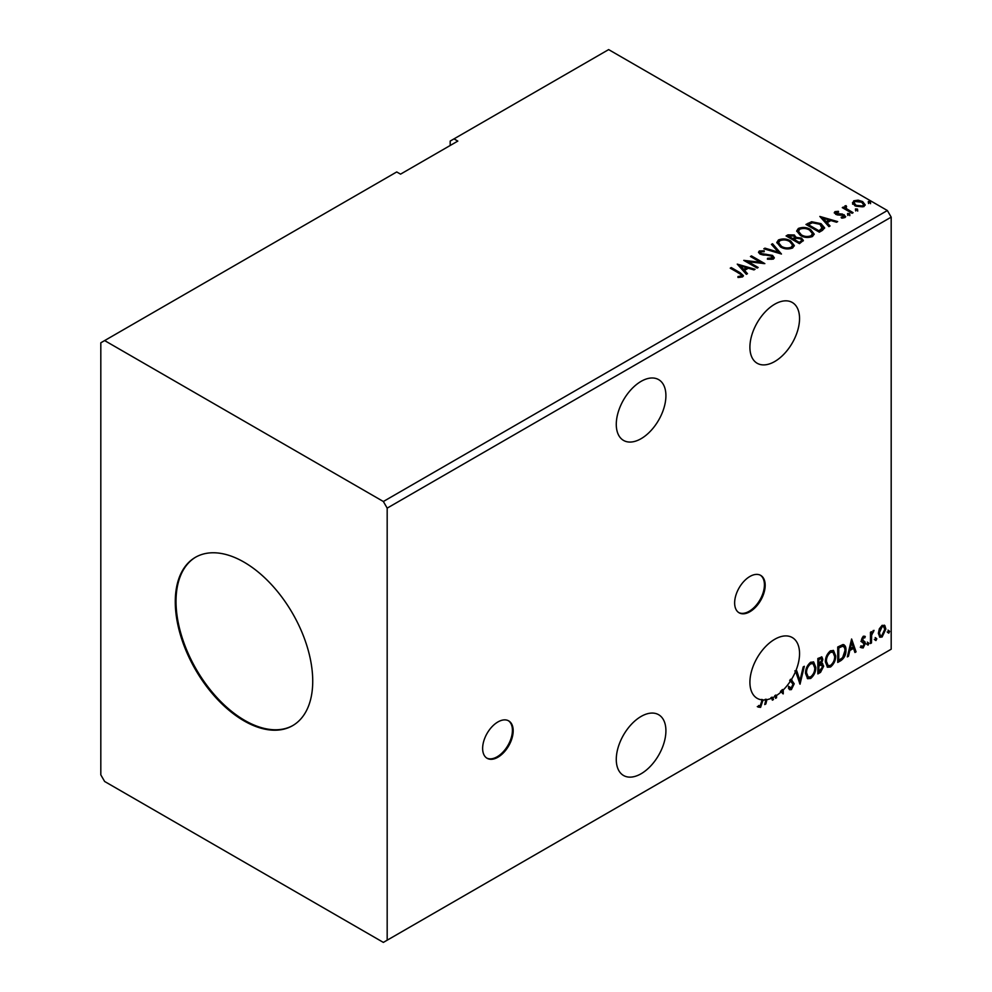 <?xml version="1.0" encoding="UTF-8"?>
<svg xmlns="http://www.w3.org/2000/svg" width="992" height="992" viewBox="0 0 992 992"><rect width="100%" height="100%" fill="white"/><g stroke="black" fill="none" stroke-linecap="round" stroke-linejoin="round"><path stroke-width="1.49" d="M497.91 757.231A21.601 12.474 120 0 0 512.021 738.197A21.601 12.474 120 0 0 508.71 720.886A21.601 12.474 120 0 0 497.91 721.953A21.601 12.474 120 0 0 483.798 740.987A21.601 12.474 120 0 0 487.109 758.297A21.601 12.474 120 0 0 497.91 757.231M486.737 758.062A21.601 12.474 120 0 0 497.141 756.784A21.601 12.474 120 0 0 511.153 738.098A21.601 12.474 120 0 0 508.326 720.676M749.915 611.729A21.601 12.474 120 0 0 764.026 592.695A21.601 12.474 120 0 0 760.715 575.397A21.601 12.474 120 0 0 749.915 576.464A21.601 12.474 120 0 0 735.804 595.498A21.601 12.474 120 0 0 739.114 612.808A21.601 12.474 120 0 0 749.915 611.729M738.742 612.572A21.601 12.474 120 0 0 749.146 611.295A21.601 12.474 120 0 0 763.158 592.608A21.601 12.474 120 0 0 760.318 575.186M641.092 438.687A35.104 20.262 120 0 0 664.02 407.749A35.104 20.262 120 0 0 658.638 379.626A35.104 20.262 120 0 0 641.092 381.362A35.104 20.262 120 0 0 618.165 412.3A35.104 20.262 120 0 0 623.546 440.423A35.104 20.262 120 0 0 641.092 438.687M641.092 716.447A35.104 20.262 -60 0 1 658.638 714.711A35.104 20.262 -60 0 1 664.02 742.834A35.104 20.262 -60 0 1 641.092 773.76A35.104 20.262 -60 0 1 623.546 775.496A35.104 20.262 -60 0 1 618.165 747.373A35.104 20.262 -60 0 1 641.092 716.447M782.49 689.502A35.104 20.262 120 0 1 780.456 691.424L781.212 691.87A35.104 20.262 120 0 1 776.562 695.466L775.806 695.032A35.104 20.262 120 0 1 774.777 695.69L775.533 696.124A35.104 20.262 120 0 1 774.727 696.607A35.104 20.262 120 0 1 772.842 697.612L773.487 699.534L772.359 700.178L771.689 698.145A35.104 20.262 120 0 1 766.878 699.67L765.861 703.936L764.745 704.58L765.874 699.831A35.104 20.262 120 0 1 763.034 699.98L760.591 707.37L758.062 707.048L758.582 705.56L760.579 705.796L762.005 699.893A35.104 20.262 120 0 1 757.181 698.343A35.104 20.262 120 0 1 751.8 670.22A35.104 20.262 120 0 1 774.727 639.294A35.104 20.262 120 0 1 792.273 637.546A35.104 20.262 120 0 1 795.646 671.299L794.877 670.865A35.104 20.262 120 0 1 794.84 670.964L795.609 671.398A35.104 20.262 120 0 1 791.318 679.681L790.55 679.247A35.104 20.262 -60 0 1 789.657 680.648L790.426 681.095A35.104 20.262 120 0 1 783.246 689.948L782.49 689.502L782.49 693.383M774.727 304.209A35.104 20.262 -60 0 1 792.273 302.473A35.104 20.262 -60 0 1 797.655 330.596A35.104 20.262 -60 0 1 774.727 361.522A35.104 20.262 -60 0 1 757.181 363.27A35.104 20.262 -60 0 1 751.8 335.147A35.104 20.262 -60 0 1 774.727 304.209M243.995 562.129A97.191 56.122 -120 0 0 195.399 557.318A97.191 56.122 -120 0 0 180.507 635.202A97.191 56.122 -120 0 0 243.995 720.849A97.191 56.122 -120 0 0 292.59 725.673A97.191 56.122 -120 0 0 307.495 647.776A97.191 56.122 -120 0 0 243.995 562.129M195.784 557.095A97.191 56.122 -120 0 0 181.362 635.116A97.191 56.122 -120 0 0 244.764 720.415A97.191 56.122 -120 0 0 292.975 725.45M100.812 342.786L100.812 774.864L104.631 781.473L383.358 942.4L387.178 940.193L387.178 508.127L891.188 217.136L887.369 210.527L608.642 49.6L454.001 138.88L457.82 141.087L400.545 174.146L396.726 171.951L100.812 342.786M454.001 138.88L450.182 141.087L450.182 145.489M820.818 663.003L823.682 666.165L820.533 672.365L817.854 673.915L817.854 658.477L821.897 656.952L822.827 659.432L821.574 663.437L822.703 663.636M842.94 644.552C845.097 645.048 846.114 646.908 845.953 650.169C846.102 654.534 844.403 658.031 840.832 660.647L837.732 662.433L837.732 647.007L842.94 644.552L844.093 644.837M863.325 636.182L865.309 636.641L864.714 637.955L863.4 637.534L862.643 640.497L864.974 641.898L865.309 643.448L863.152 647.962L861.031 647.652L861.626 646.276L863.028 646.648L864.292 644.106L861.701 641.812L861.378 640.274L863.325 636.182M864.751 636.194L865.309 636.641L864.553 636.194L864.007 637.397M864.714 637.955L862.631 637.087L861.639 639.183L862.408 639.617M861.639 639.183L864.974 641.898L864.218 641.464L864.553 643.014L865.309 643.448M861.626 646.276L863.028 646.648M864.044 643.163L861.701 641.812M870.455 643.548L870.455 632.264L871.484 631.668L871.484 633.33L874.051 630.379L871.646 635.202L871.484 642.952L870.455 643.548M879.334 628.804L882.111 625.344L884.876 625.605L885.868 629.04L882.111 637.013L879.867 637.224L878.342 633.392L879.334 628.804M884.343 625.146L885.868 629.04M387.178 940.193L891.188 649.214L891.188 217.136M887.927 632.363L888.782 630.59L889.638 631.383L888.782 633.156L887.17 631.929M888.782 630.59L889.638 631.383L888.882 630.937L888.026 632.722M875.08 639.79L875.936 638.005L876.792 638.798L875.936 640.572L874.312 639.344M875.936 638.005L876.792 638.798L876.035 638.352L875.18 640.138M867.194 644.341L868.062 642.556L868.918 643.349L868.062 645.122L866.438 643.895M868.062 642.556L868.918 643.349L868.149 642.903L867.293 644.688M851.607 638.997L856.059 651.856L854.943 652.5L853.566 648.346L849.822 650.516L848.445 656.258L847.329 656.902L851.607 638.997M825.394 661.912C825.319 657.547 827.006 653.852 830.465 650.802L833.565 650.529L835.673 655.898C835.735 660.275 834.036 663.958 830.552 666.984L827.514 667.219L825.394 661.912M805.516 673.382C805.442 669.03 807.141 665.322 810.6 662.272L813.688 661.999L815.796 667.38C815.87 671.745 814.159 675.44 810.675 678.454L807.637 678.702L805.516 673.382M776.562 695.466L776.562 697.748L775.533 698.343L775.533 696.124M795.646 671.299L796.7 670.691L799.949 680.524L803.198 666.946L804.326 666.289L800.036 684.195L795.609 671.398M791.318 679.681L794.208 683.786L791.393 689.589L789.657 689.713L788.392 687.952L789.223 686.687L791.318 688.051L793.191 684.356L790.426 681.095M789.88 687.778L791.318 688.051M783.246 689.948L783.246 693.892L781.212 691.87M790.55 679.247L791.988 680.09M782.589 693.507L783.246 693.892M775.806 695.032L776.562 697.748M772.842 697.612L773.487 699.534M772.086 697.165A35.104 20.262 120 0 1 770.933 697.698L771.689 698.145M766.878 699.67L766.122 699.224L765.105 703.489L765.861 703.936M766.122 699.224A35.104 20.262 120 0 1 765.117 699.385L765.874 699.831M763.034 699.98L762.265 699.534A35.104 20.262 -60 0 1 761.236 699.459L762.005 699.893M762.265 699.534L759.822 706.936L760.591 707.37M855.736 210.068L855.476 208.928L857.448 209.076L857.708 210.217L855.736 210.068L855.476 208.928L855.476 209.808L857.448 209.957L857.448 209.076L857.708 210.217M847.85 214.619L847.59 213.478L849.561 213.627L849.822 214.768L847.85 214.619L847.59 213.478L847.59 214.359L849.561 214.508L849.561 213.627L849.822 214.768M819.838 216.442L837.657 221.588L836.541 222.233L830.887 220.559L827.13 222.716L830.044 225.99L828.915 226.635L819.838 216.442M800.37 235.476L796.7 230.938L798.362 228.445C802.714 226.883 806.794 227.23 810.576 229.499L814.184 234.05L812.485 236.518C808.158 238.043 804.128 237.696 800.37 235.476M737.254 264.12L755.073 269.266L753.957 269.911L748.303 268.237L744.546 270.394L747.46 273.668L746.344 274.313L737.254 264.12M767.56 259.21L771.888 259.259L771.491 255.986L760.083 254.15L758.508 252.216L759.351 250.976L764.187 250.79L764.212 251.732L760.703 251.77L761.05 253.53L772.532 255.403L774.293 257.734L773.326 259.123L767.399 259.172L767.56 258.304L772.458 257.808M760.703 251.77L760.356 252.935M780.493 246.946L776.823 242.408L778.484 239.928C782.849 238.353 786.916 238.712 790.711 240.969L794.319 245.52L792.608 247.988C788.293 249.513 784.25 249.166 780.493 246.946M868.583 202.641L868.322 201.512L870.294 201.661L870.554 202.79L868.583 202.641L868.322 201.512L868.322 202.393L870.294 202.542L870.294 201.661L870.554 202.79M387.178 508.127L383.358 501.506L104.631 340.578M383.358 501.506L887.369 210.527M799.453 243.648L786.086 235.935L787.983 234.844L794.369 234.98L795.956 237.336L801.486 238.092L803.359 240.461L799.453 243.648M795.993 236.989L795.956 238.216L801.486 238.973L801.486 238.092M781.46 254.026L763.815 248.794L764.931 248.149L778.323 252.117L771.429 244.392L772.557 243.747L781.46 254.026M737.949 277.462L741.148 277.004L741.148 276.123C741.743 275.02 741.074 274.077 739.127 273.308L730.236 268.175L731.265 267.58L740.28 272.8L743.43 275.677L742.524 276.904L738.457 277.475L737.949 276.582L741.446 275.863M758.161 267.48L757.132 268.076L743.764 260.363L760.418 262.26L750.448 256.506L751.477 255.911L764.844 263.624L748.216 261.739L758.161 267.48M822.43 230.38L819.33 232.178L805.963 224.452L811.642 221.724L821.041 223.659L824.612 227.813L822.43 230.38M834.384 213.106L834.991 211.656L838.364 211.308L838.6 212.139L836.256 212.313L836.578 213.64L842.406 214.036L845.68 216.516L844.911 217.595L841.476 218.054L841.154 217.198L844.031 216.343L844.031 217.223L843.597 217.856L843.287 215.338L837.422 214.942L835.599 214.26L834.991 211.656L834.284 212.648M836.256 212.313L836.578 214.52L837.707 214.892L837.707 214.012M845.953 206.708L846.61 208.766L853.083 212.685L852.054 213.28L842.282 207.638L843.312 207.043L844.75 207.874L844.924 205.914L846.04 205.654L846.598 206.534L845.742 207.774M843.051 208.084L844.75 208.754L844.924 205.914L844.924 206.795L846.04 205.654M852.612 203.348L853.765 200.818L858.142 200.148L862.618 201.574L865.173 204.823L863.871 206.646L855.079 205.927L852.488 202.653M868.583 203.521L868.322 202.393M870.294 202.542L870.554 203.67M786.854 236.369L794.369 235.86L794.369 234.98M794.369 235.86L795.956 238.216M801.486 238.973L803.284 240.882M800.284 242.47L801.61 240.176L800.457 238.688L796.452 238.241L794.133 239.394L794.133 240.275L799.106 243.139L801.499 240.597M793.29 239.184L794.518 237.014L793.364 235.588L788.491 236.133L788.491 237.014L792.769 239.481L794.394 237.423M792.769 239.481L793.29 238.303M788.491 236.133L792.769 238.601M799.106 243.139L800.284 241.577M794.133 239.394L799.106 242.259M776.86 242.866L778.484 239.928M778.484 240.808C782.849 239.246 786.916 239.593 790.711 241.85L790.711 240.969M790.711 241.85L794.282 245.954M778.621 243.176L781.51 247.231C784.511 249.017 787.735 249.302 791.207 248.099L792.558 245.582M789.682 241.564C786.668 239.766 783.407 239.481 779.898 240.684L778.584 242.705L781.51 246.351C784.511 248.136 787.735 248.422 791.207 247.219L792.608 245.123L789.682 241.564M791.207 248.099L791.207 247.219M781.51 247.231L781.51 246.351M764.82 249.091L764.931 248.149M764.931 249.029L778.323 252.997L778.323 252.117M771.95 244.974L772.557 243.747M772.557 244.627L780.741 253.816M767.56 259.185L767.56 258.304M771.888 259.259L772.57 258.267M758.595 252.662L759.351 250.976M759.351 251.856L764.187 251.67L764.187 250.79M760.703 252.65L761.05 253.53M761.05 254.411L763.394 255.043L763.394 254.163M763.394 255.043L765.998 255.08L765.998 254.2M765.998 255.08L772.532 256.283L772.532 255.403M772.532 256.283L774.231 258.143M730.992 268.621L731.265 267.58M731.265 268.46L743.343 276.098M740.28 277.289L740.28 276.396M741.148 277.004L741.594 276.322M738.147 265.112L754.069 269.849M746.939 273.966L744.546 270.394M740.565 265.93L743.616 270.233L746.492 268.572L746.492 267.691L740.565 265.93L743.616 269.353L746.492 267.691M743.616 270.233L743.616 269.353M745.376 261.293L760.418 263.14L760.418 262.26M751.217 256.94L751.477 255.911M751.477 256.792L763.257 263.599M757.392 267.927L748.216 262.632L748.216 261.739M796.737 231.384L798.362 228.445M798.362 229.338C802.714 227.763 806.794 228.11 810.576 230.38L810.576 229.499M810.576 230.38L814.159 234.484M798.498 231.706L801.387 235.761C804.376 237.534 807.612 237.832 811.084 236.629L812.436 234.1M809.546 230.094C806.546 228.296 803.284 228.011 799.775 229.214L798.448 231.235L801.387 234.868C804.376 236.654 807.612 236.952 811.084 235.749L812.473 233.653L809.546 230.094M811.084 236.629L811.084 235.749M801.387 235.761L801.387 234.868M806.719 224.899L811.642 222.617L811.642 221.724M811.642 222.617L821.041 224.539L821.041 223.659M821.041 224.539L824.563 228.247M822.492 229.251L820 224.254L812.361 222.778L808.356 224.651L808.356 225.531L818.983 231.669L822.492 229.251L822.728 227.887M808.356 224.651L818.983 230.789L822.79 227.441L822.79 228.321M818.983 231.669L818.983 230.789M820.731 217.434L836.653 222.171M829.523 226.288L827.13 222.716M823.149 218.252L826.2 222.555L829.076 220.894L829.076 220.013L823.149 218.252L826.2 221.675L829.076 220.013M826.2 222.555L826.2 221.675M834.991 212.536L836.74 212.139M838.364 212.114L838.364 211.308M836.256 213.193L836.578 214.52L836.256 213.193M837.707 214.892L842.406 214.917L842.406 214.036M842.406 214.917L844.254 215.599L844.254 214.718M844.254 215.599L845.581 216.938M842.506 218.128L843.597 217.856L843.287 216.219M847.85 215.5L847.59 214.359M849.561 214.508L849.822 215.648M843.312 207.923L843.312 207.043M845.953 207.588L846.61 208.766M846.61 209.647L852.314 213.131M855.736 210.949L855.476 209.808M857.448 209.957L857.708 211.098M852.612 204.228L853.765 200.818M853.765 201.698L858.142 201.029L858.142 200.148M858.142 201.029L862.618 202.455L862.618 201.574M862.618 202.455L865.123 205.257M854.162 203.261L856.108 206.212L862.668 206.844L863.511 205.046M861.589 202.17L854.968 201.512L854.087 202.802L856.108 205.332L862.668 205.964L863.586 204.612L861.589 202.17M862.668 206.844L862.668 205.964M856.108 206.212L856.108 205.332M888.026 630.143L888.882 630.937M885.112 628.593L881.342 636.579L882.111 637.013M881.342 636.579L879.507 636.963M883.252 626.473L881.342 626.287L878.602 632.363L880.127 635.463M884.852 629.635L883.649 626.622L882.111 626.733L879.358 632.797L880.474 635.748L882.111 635.636L884.852 629.635M881.342 626.287L882.111 626.733M878.602 632.363L879.358 632.797M875.18 637.558L876.035 638.352M870.716 632.115L871.484 633.33M873.084 630.577L873.568 631.867M871.236 633.194L870.877 634.756L871.646 635.202M870.877 634.756L870.716 642.506L871.484 642.952M867.293 642.109L868.149 642.903M863.945 637.521L862.631 637.087L863.945 637.521M862.916 640.634L864.218 641.464M864.553 643.014L862.383 647.516L863.152 647.962M862.383 647.516L860.262 647.218M860.858 645.829L862.271 646.201M860.944 641.378L862.953 642.642M851.434 639.716L856.059 651.856M849.822 650.516L849.053 650.07L852.81 647.9L853.566 648.346M849.053 650.07L847.676 655.811L848.445 656.258M851.694 642.667L850.925 642.221L849.487 648.235L850.256 648.681L853.132 647.02L851.694 642.667L850.256 648.681M843.696 644.664L845.196 649.723C845.345 654.088 843.634 657.584 840.075 660.201L840.832 660.647M840.075 660.201L837.732 661.552M845.196 649.723L845.953 650.169M843.064 646.375L841.625 645.891L837.992 647.553L837.992 659.816L838.761 660.263L842.617 657.646L844.924 650.764C845.06 648.086 844.217 646.61 842.394 646.325L838.761 647.999L838.761 660.263M837.992 647.553L838.761 647.999M841.625 645.891L842.704 646.102M833.181 650.343L835.673 655.898M834.917 655.464C834.979 659.829 833.268 663.524 829.783 666.537L830.552 666.984M829.783 666.537L827.142 666.971M832.61 652.042L829.758 651.918C826.956 654.385 825.592 657.374 825.654 660.87L827.75 665.334M834.644 656.493L832.982 652.215L830.515 652.364C827.725 654.819 826.361 657.808 826.423 661.317L828.122 665.595L830.515 665.421C833.342 662.991 834.718 660.015 834.644 656.493M829.758 651.918L830.515 652.364M825.654 660.87L826.423 661.317M821.475 656.816L822.827 659.432M822.058 658.998L821.488 661.763M822.281 663.487L823.682 666.165M822.914 665.731L819.764 671.931L820.533 672.365M819.764 671.931L817.854 673.035M821.512 664.9L820.272 664.491L818.115 665.558L818.115 671.299L818.884 671.733L822.653 666.76L821.041 664.938L818.884 666.004L818.884 671.733M820.843 658.514L818.115 659.023L818.115 663.97L818.884 664.417L821.798 660.052L821.277 658.589L818.884 659.469L818.884 664.417M819.181 658.415L819.95 658.849M818.115 659.023L818.884 659.469M818.115 665.558L818.884 666.004M820.272 664.491L821.19 664.603M813.304 661.825L815.796 667.38M815.04 666.934C815.102 671.299 813.39 674.994 809.918 678.007L810.675 678.454M809.918 678.007L807.265 678.441M812.733 663.524L809.881 663.388C807.091 665.855 805.727 668.844 805.789 672.34L807.872 676.804M814.767 667.963L813.105 663.685L810.638 663.834C807.848 666.302 806.484 669.278 806.546 672.787L808.244 677.065L810.638 676.891C813.465 674.461 814.841 671.485 814.767 667.963M809.881 663.388L810.638 663.834M805.789 672.34L806.546 672.787M796.179 670.989L799.949 680.524M803.309 666.872L799.453 683.029M791.232 679.644L793.451 683.339L790.624 689.142L791.393 689.589M790.624 689.142L789.297 689.428M788.454 686.241L790.55 687.605M793.451 683.339L794.208 683.786M759.822 706.936L757.293 706.602M762.265 700.116L763.034 700.55M787.983 235.724L787.983 234.844M740.28 273.68L740.28 272.8M807.984 224.167L807.984 223.287M820.086 231.024L820.086 230.144M839.74 214.88L839.74 213.999M849.797 211.668L849.797 210.788M870.716 638.724L871.484 639.158M838.674 647.168L839.43 647.602M818.636 665.26L819.404 665.694M794.518 237.014L794.518 237.894M801.61 240.176L801.61 241.056M792.608 245.123L792.608 246.004M778.584 242.705L778.584 243.586M812.473 233.653L812.473 234.534M798.448 231.235L798.448 232.116M835.921 212.784L835.921 213.664M863.586 204.612L863.586 205.493M854.087 202.802L854.087 203.682M883.649 626.622L882.892 626.175M880.474 635.748L879.718 635.302M864.243 637.534L863.474 637.1M862.978 640.795L862.222 640.361M862.073 646.672L861.304 646.226M863.772 642.94L863.003 642.494M832.982 652.215L832.214 651.769M828.122 665.595L827.353 665.148M821.277 658.589L820.52 658.155M813.105 663.685L812.336 663.239M808.244 677.065L807.476 676.631"/></g></svg>
